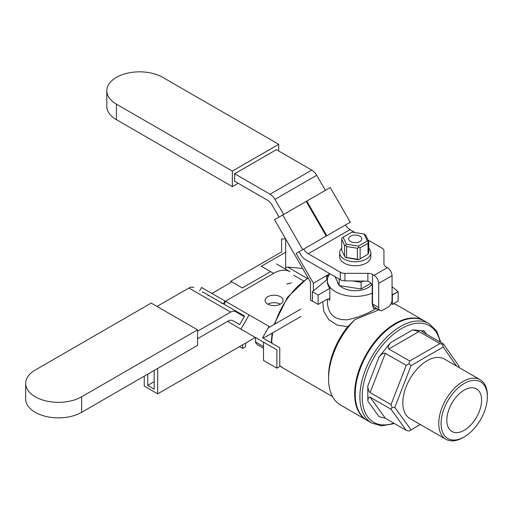 <?xml version="1.0" encoding="UTF-8"?>
<svg xmlns="http://www.w3.org/2000/svg" width="513" height="513" viewBox="0 0 513 513"><rect width="100%" height="100%" fill="white"/><g stroke="black" fill="none" stroke-linecap="round" stroke-linejoin="round"><path stroke-width="0.77" d="M197.563 329.859L81.631 396.793A32.794 18.93 180 0 1 45.894 400.897A32.794 18.93 180 0 1 25.65 383.41A32.794 18.93 180 0 1 35.256 370.02L151.188 303.087L197.563 329.859L197.563 345.39L81.631 412.324A32.794 18.93 180 0 1 45.894 416.428A32.794 18.93 180 0 1 25.65 398.934L25.65 383.41M245.56 343.114L245.56 346.756L242.662 348.43L242.662 344.787M242.662 348.43L239.507 346.608M240.905 329.109L276.866 349.872L276.866 368.174L279.765 366.5L279.765 347.756L262.547 337.817L269.107 326.46L249.1 314.911L240.905 329.109L227.535 321.394M276.866 349.872L263.528 342.177L263.528 360.479L276.866 368.174M232.831 320.663L239.648 324.601L244.566 316.079L223.989 304.196L225.624 301.355L249.1 314.911M199.602 290.877L201.571 287.466L225.047 301.022L223.405 303.863L202.827 291.98L202.5 292.551M202.827 291.98L208.656 295.347L207.996 295.725M223.405 303.863L243.406 315.412M225.624 301.355L225.047 301.022M280.342 304.158A9.016 5.207 0 0 0 267.824 304.158A9.016 5.207 0 0 1 280.342 304.158M266.157 336.579L300.868 316.54L266.157 336.579A9.837 5.681 120 0 1 262.727 337.516A9.837 5.681 120 0 0 266.157 336.579M291.352 282.727A6.56 3.783 180 0 1 286.716 283.836A6.56 3.783 180 0 0 291.352 282.727M188.887 288.017L156.984 306.434L188.887 288.017A9.837 5.681 120 0 1 193.805 287.53L193.805 287.53A9.837 5.681 120 0 0 188.887 288.017L230.626 312.116L197.563 331.199L230.626 312.116L188.887 288.017M197.563 338.695L227.932 321.164A9.837 5.681 120 0 1 232.851 320.676L239.648 324.601L232.851 320.676A9.837 5.681 120 0 0 227.932 321.164L197.563 338.695M300.868 309.044L268.844 327.531A9.837 5.681 120 0 1 268.331 327.807A9.837 5.681 120 0 0 268.844 327.531L300.868 309.044M244.239 316.649L235.544 311.628A9.837 5.681 120 0 0 230.626 312.116A9.837 5.681 120 0 1 235.544 311.628L244.239 316.649M267.703 304.094A9.016 5.207 0 0 0 277.533 305.222A9.016 5.207 0 0 0 283.099 300.413A9.016 5.207 0 0 0 274.083 295.206A9.016 5.207 0 0 0 265.061 300.413A9.016 5.207 0 0 0 267.703 304.094A9.016 5.207 0 0 0 277.533 305.222A9.016 5.207 0 0 0 283.099 300.413A9.016 5.207 0 0 0 274.083 295.206A9.016 5.207 0 0 0 265.061 300.413A9.016 5.207 0 0 0 267.703 304.094M341.722 248.279A15.576 8.99 0 0 0 339.657 252.749A15.576 8.99 0 0 0 355.233 261.745A15.576 8.99 0 0 0 370.809 252.749A15.576 8.99 0 0 0 368.751 248.279M339.657 252.749L339.657 256.769A15.576 8.99 0 0 0 355.233 265.76A15.576 8.99 0 0 0 370.809 256.769L370.809 252.749M364.102 233.979L351.989 232.107L343.126 237.224L346.371 244.214L358.478 246.086L367.346 240.969L364.102 233.979L364.858 234.3L365.865 235.461L368.751 241.674L368.751 252.653L368.013 254.236L368.013 243.258L360.132 247.811L360.132 258.789L368.013 254.236M367.346 240.969L368.379 241.892L368.013 243.258M368.751 241.674L368.379 241.892M360.132 258.789L358.478 259.745L345.615 257.545L344.608 256.391L344.608 245.413L341.722 239.193L341.722 250.171L344.608 256.391M358.478 246.086L358.76 247.446L357.388 248.234L346.615 246.573L346.615 257.545L357.388 259.212L357.388 248.234M360.132 247.811L358.76 247.446M358.76 259.584L357.388 259.212M346.615 257.545L345.615 257.545M346.371 244.214L345.615 245.413L344.608 245.413M346.615 246.573L345.615 245.413M343.126 237.224L342.094 237.82L341.722 239.193M366.833 420.218A57.385 33.133 -60 0 1 366.538 420.057A57.385 33.133 -60 0 1 366.538 353.79A57.385 33.133 -60 0 1 423.924 320.657A57.385 33.133 -60 0 1 424.213 320.83A57.385 33.133 -60 0 0 423.924 320.657A57.385 33.133 -60 0 0 366.538 353.79A57.385 33.133 -60 0 0 366.538 420.057A57.385 33.133 -60 0 0 366.833 420.218M393.497 303.754A57.385 33.133 -60 0 1 397.838 305.601L423.924 320.657L397.838 305.601A57.385 33.133 -60 0 0 393.497 303.754M379.178 309.756L354.99 319.561L347.737 326.698A54.109 31.235 120 0 0 328.57 376.048L328.57 378.722A57.385 33.133 -60 0 1 354.99 319.561L347.737 326.698L337.124 325.095L328.769 319.689L323.774 311.308L322.76 301.759L323.774 311.308L328.769 319.689L337.124 325.095L347.737 326.698A54.109 31.235 120 0 0 328.57 376.048L328.57 378.722A57.385 33.133 -60 0 1 354.99 319.561L379.178 309.756M340.459 404.994A57.385 33.133 -60 0 1 328.57 378.722A57.385 33.133 -60 0 0 340.459 404.994L366.538 420.057L340.459 404.994M464.214 436.896A32.717 18.891 -60 0 1 441.077 423.539A32.717 18.891 -60 0 1 464.214 383.467A32.717 18.891 -60 0 1 487.35 396.825A32.717 18.891 -60 0 1 464.214 436.896L463.053 437.57A34.358 19.834 -60 0 1 445.88 439.269A34.358 19.834 -60 0 1 445.874 399.595A34.358 19.834 -60 0 1 480.232 379.761A34.358 19.834 -60 0 1 487.35 395.491A34.358 19.834 -60 0 0 480.232 379.761A34.358 19.834 -60 0 0 445.874 399.595A34.358 19.834 -60 0 0 445.88 439.269A34.358 19.834 -60 0 0 463.053 437.57A34.358 19.834 -60 0 1 463.053 437.57A34.358 19.834 -60 0 1 463.053 437.57L464.214 436.896A32.717 18.891 -60 0 1 441.077 423.539A32.717 18.891 -60 0 1 464.214 383.467A32.717 18.891 -60 0 1 487.35 396.825A32.717 18.891 -60 0 1 464.214 436.896L463.053 437.563L464.214 436.896M326.775 275.943L328.083 276.699L326.775 275.943M347.288 319.766C357.734 317.662 367.161 313.988 375.58 308.743C367.161 313.988 357.734 317.662 347.288 319.766C334.591 320.221 327.948 314.264 327.365 301.894C327.948 314.264 334.591 320.221 347.288 319.766M347.288 295.751A27.875 16.095 180 0 1 335.528 291.711A27.875 16.095 180 0 1 327.365 280.329A27.875 16.095 180 0 1 329.788 273.762A27.875 16.095 180 0 0 327.365 280.329A27.875 16.095 180 0 0 335.528 291.711A27.875 16.095 180 0 0 347.288 295.751A27.875 16.095 180 0 0 372.201 293.096A27.875 16.095 180 0 1 347.288 295.751M327.365 281.669A27.875 16.095 0 0 0 329.84 288.3L329.84 300.349L329.84 288.3L318.137 295.052L329.84 288.3A27.875 16.095 0 0 1 327.365 281.669L327.365 280.329L327.365 281.669M335.047 276.706L339.17 285.587L361.114 288.986L370.989 283.285L361.114 288.986L361.114 282.291L363.627 280.835L361.114 282.291L361.114 288.986L339.17 285.587L339.17 279.085L339.17 285.587L335.047 276.706M388.841 348.975C387.681 347.859 388.245 345.749 390.54 342.639L379.03 356.958C381.608 354.008 383.718 352.79 385.366 353.303L370.13 392.573C368.725 391.438 367.943 389.226 367.795 385.923L367.84 401.16C367.975 398.024 368.738 396.703 370.142 397.19L385.353 418.294L378.979 416.62L385.353 418.294L406.219 430.343L408.964 431.067L420.32 424.514L408.964 431.067L406.219 430.343L391.015 409.239L370.142 397.19L385.353 418.294L406.219 430.343L391.015 409.239L370.142 397.19C368.738 396.703 367.975 398.024 367.84 401.16L378.979 416.62L367.84 401.16L367.795 385.923C367.943 389.226 368.725 391.438 370.13 392.573L390.996 404.622L392.015 407.514L391.015 409.239L392.015 407.514L394.843 407.386L411.041 429.868L394.843 407.386L392.015 407.514L390.996 404.622L406.232 365.352L385.366 353.303L370.13 392.573L390.996 404.622L406.232 365.352L385.366 353.303C383.718 352.79 381.608 354.008 379.03 356.958L367.795 385.923L379.03 356.958L390.54 342.639C388.245 345.749 387.681 347.859 388.841 348.975L409.714 361.024L439.885 343.607L419.012 331.558L388.841 348.975L409.714 361.024L408.976 363.768L406.232 365.352L408.976 363.768L411.054 365.602L394.843 407.386L411.054 365.602L443.181 347.057L442.623 344.338L439.885 343.607L419.012 331.558L388.841 348.975M412.676 329.859L419.012 331.558L412.676 329.859L390.54 342.639L412.676 329.859L424.187 330.885L412.676 329.859M327.377 299.092L329.493 299.182L329.84 300.349A27.875 16.095 180 0 1 328.769 298.758A27.875 16.095 180 0 0 329.84 300.349L329.493 299.182L327.377 299.092L318.137 304.427L318.137 295.052L312.34 291.711L318.137 295.052L318.137 304.427L327.377 299.092M398.133 291.711L392.054 294.892L392.336 304.427L391.047 303.683L392.336 304.427L392.336 295.052L398.133 291.711L392.054 286.696L398.133 291.711L398.133 301.08L392.336 304.427L398.133 301.08L398.133 291.711M312.34 301.08L318.137 304.427L312.34 301.08L312.34 291.711L327.422 279.271L312.34 291.711L312.34 301.08M355.24 393.785A56.565 32.659 -60 0 1 395.523 324.004A56.565 32.659 -60 0 0 355.24 393.785M367.122 420.391A57.385 33.133 -60 0 1 367.122 354.124A57.385 33.133 -60 0 1 424.507 320.997L429.144 323.671A57.385 33.133 -60 0 0 371.758 356.804A57.385 33.133 -60 0 0 371.758 423.065A57.385 33.133 -60 0 1 371.758 356.804A57.385 33.133 -60 0 1 429.144 323.671L436.723 331.167L440.834 342.453L436.723 331.167L429.144 323.671L424.507 320.997A57.385 33.133 -60 0 0 367.122 354.124A57.385 33.133 -60 0 0 367.122 420.391L371.758 423.065L381.646 425.873L394.484 423.565L381.646 425.873L371.758 423.065L367.122 420.391M444.296 359.01A34.358 19.834 120 0 0 427.117 360.71A34.358 19.834 120 0 0 404.674 390.989A34.358 19.834 120 0 0 409.938 418.518L445.88 439.269L409.938 418.518A34.358 19.834 120 0 1 404.674 390.989A34.358 19.834 120 0 1 427.117 360.71A34.358 19.834 120 0 1 444.296 359.01L480.232 379.761L444.296 359.01M481.604 400.14A24.592 14.197 -60 0 1 470.87 424.892A24.592 14.197 -60 0 1 451.921 431.484A24.592 14.197 -60 0 1 448.15 411.772A24.592 14.197 -60 0 1 464.214 390.104A24.592 14.197 -60 0 1 476.513 388.886A24.592 14.197 -60 0 1 481.604 400.14A24.592 14.197 -60 0 1 470.87 424.892A24.592 14.197 -60 0 1 451.921 431.484A24.592 14.197 -60 0 1 448.15 411.772A24.592 14.197 -60 0 1 464.214 390.104A24.592 14.197 -60 0 1 476.513 388.886A24.592 14.197 -60 0 1 481.604 400.14M371.694 284.587A18.038 10.414 180 0 1 356.298 290.724A18.038 10.414 180 0 1 339.766 285.677A18.038 10.414 180 0 0 356.298 290.724A18.038 10.414 180 0 0 371.694 284.587M338.593 284.343A18.038 10.414 180 0 1 337.349 281.663A18.038 10.414 180 0 0 338.593 284.343M422.494 331.866L443.36 343.915L458.596 365.596L459.321 367.686L458.596 365.596L443.36 343.915L442.623 344.338L439.885 343.607L409.714 361.024L408.976 363.768L411.054 365.602L443.181 347.057L442.623 344.338L443.36 343.915L422.494 331.866L421.936 331.43L424.187 330.885L421.936 331.43L422.494 331.866M359.876 236.153L359.876 236.153A6.56 3.783 180 0 1 359.876 241.508A6.56 3.783 180 0 1 350.597 241.508A6.56 3.783 180 0 1 350.597 236.153A6.56 3.783 180 0 1 359.876 236.153L359.876 236.153A6.56 3.783 180 0 1 359.876 241.508A6.56 3.783 180 0 1 350.597 241.508A6.56 3.783 180 0 1 350.597 236.153A6.56 3.783 180 0 1 359.876 236.153M456.564 366.09L443.181 347.057L456.564 366.09M255.532 341.927L263.528 346.544L255.532 341.927L255.532 342.774L257.539 344.781L263.528 348.244L257.539 344.781L255.532 342.774L255.532 337.554L255.532 341.927M287.684 267.093L306.998 278.245L287.684 267.093L285.677 267.478L287.684 267.093L302.651 268.427L287.684 267.093M303.369 280.784L293.744 275.231L303.369 280.784M351.732 280.835L361.114 282.291L351.732 280.835M232.344 171.092L116.406 104.158A32.794 18.93 180 0 1 106.807 90.769A32.794 18.93 180 0 1 127.044 73.276A32.794 18.93 180 0 1 162.781 77.38L278.719 144.32L232.344 171.092L232.344 186.623L116.406 119.683A32.794 18.93 180 0 1 106.807 106.3L106.807 90.769M325.389 190.349L316.694 175.292A9.837 5.681 -120 0 0 311.776 170.098L276.398 149.674L234.665 173.766L234.665 181.262L267.35 200.141A9.837 5.681 -120 0 1 272.268 205.328L279.066 217.095M238.141 183.276L232.344 186.623M278.719 151.008L278.719 144.32M325.146 236.685L350.257 222.187L330.257 187.54L274.526 219.718L310.487 282.003L310.487 300.304L313.385 301.682M313.385 290.845L313.385 283.234L296.168 253.416L326.204 236.076L306.203 201.429M282.721 214.985L302.728 249.626M329.243 274.513L326.717 275.975L326.717 279.854M329.872 273.718L313.385 283.234M296.168 253.416L299.066 251.742L300.656 254.499A9.837 5.681 -120 0 0 305.575 259.687L340.286 279.726A6.56 3.783 0 0 0 344.922 280.835L367.872 281.188L367.872 273.339A6.56 3.783 180 0 1 372.509 274.449L374.067 275.346L387.418 267.639A6.56 3.783 -120 0 1 392.054 275.673L392.054 299.765A6.56 3.783 -60 0 1 388.957 306.607L381.8 310.743A6.56 3.783 -60 0 1 380.062 310.48A6.56 3.783 -60 0 1 378.703 307.479L378.703 283.381A6.56 3.783 -120 0 0 374.067 275.346M355.086 232.588L350.001 229.651A9.837 5.681 -120 0 1 345.403 224.989L345.724 224.803M326.781 235.743L306.78 201.096M378.075 309.333L373.445 308.371L372.201 303.734L372.201 287.133C372.22 284.298 370.777 282.317 367.872 281.188M344.922 280.835L344.922 273.339L367.872 273.339M387.418 267.639L385.859 266.741A6.56 3.783 180 0 1 383.942 264.06L383.942 250.812A6.56 3.783 180 0 0 382.018 248.138L367.981 240.033M344.922 273.339A6.56 3.783 180 0 1 340.286 272.23L308.268 253.749L350.001 229.651M380.062 310.48L376.58 308.473C373.926 306.902 372.566 305.382 372.509 303.901L372.509 274.449M283.657 214.447L274.962 199.384A9.837 5.681 -120 0 0 270.043 194.196L234.665 173.766M303.664 249.087A9.837 5.681 -120 0 0 308.268 253.749M157.683 368.417L157.683 393.849L255.359 337.458M157.683 393.849L144.236 386.084L144.236 376.176M276.565 263.977L290.012 271.743A32.794 18.93 120 0 0 273.615 273.371L225.38 301.214M154.201 381.672L147.712 385.417L154.201 389.168L154.201 370.424M147.712 374.169L147.712 385.417M222.103 303.112L221.449 303.491M285.638 238.962L281.573 238.962L281.573 251.909L230.722 281.265L230.722 282.605L211.933 293.455M285.677 239.026L285.677 269.242M285.677 252.216L261.329 266.273L270.601 271.627L242.316 287.96L230.722 281.265M81.631 412.324L81.631 396.793M308.217 278.072A54.109 31.235 120 0 0 274.859 324.062A54.109 31.235 120 0 1 308.217 278.072M272.736 332.777A54.109 31.235 120 0 0 271.762 343.139A54.109 31.235 120 0 1 272.736 332.777M279.765 365.666A54.109 31.235 120 0 0 282.971 368.02L332.533 396.632L282.971 368.02L279.765 365.698L282.971 368.02A54.109 31.235 120 0 1 279.765 365.666M393.785 423.167A55.744 32.184 -60 0 1 362.268 393.978A55.744 32.184 -60 0 1 398.55 330.423A55.744 32.184 -60 0 1 440.109 342.036A55.744 32.184 -60 0 0 398.55 330.423A55.744 32.184 -60 0 0 362.268 393.978A55.744 32.184 -60 0 0 393.785 423.167M426.508 334.187L424.187 330.885L426.508 334.187M116.406 119.683L116.406 104.158M378.703 283.381L392.054 275.673M340.286 279.726L340.286 272.23M378.703 307.479L372.509 303.901A6.56 3.783 0 0 0 372.201 303.734M270.043 194.196L311.776 170.098M274.962 199.384L316.694 175.292M273.615 273.371L270.601 271.627M487.35 396.825L487.35 395.491L487.35 396.825M327.365 301.894L327.365 299.098L327.365 301.894M271.281 342.864L272.076 333.161L271.281 342.864M274.045 324.53L287.46 297.328L307.967 277.636L287.46 297.328L274.045 324.53"/></g></svg>
